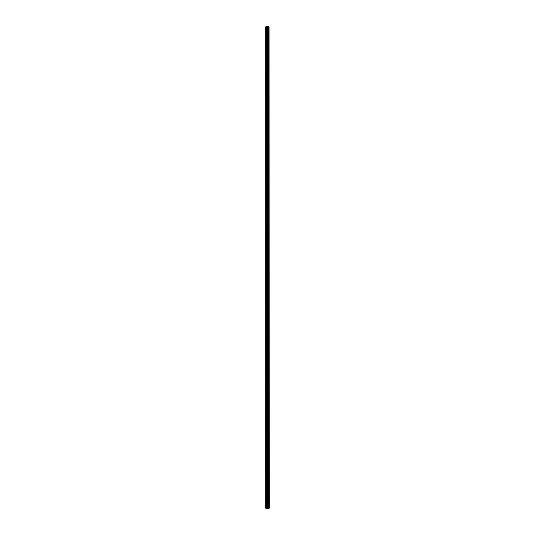 <?xml version="1.0" encoding="UTF-8"?>
<svg xmlns="http://www.w3.org/2000/svg" width="535" height="535" viewBox="0 0 535 535"><rect width="100%" height="100%" fill="white"/><g stroke="black" fill="none" stroke-linecap="round" stroke-linejoin="round"><path stroke-width="0.4" stroke-dasharray="2.67 2.01" d="M265.781 32.381L265.781 31.812L265.781 32.381M267.721 32.381L267.721 31.505L267.721 32.381M269.219 32.381L269.219 31.505L269.219 32.381M265.781 42.385L265.781 41.824L265.781 42.385M267.721 42.385L267.721 41.509L267.721 42.385M269.219 42.385L269.219 41.509L269.219 42.385M265.781 52.39L265.781 52.952L265.781 52.39M267.721 52.39L267.721 53.266L267.721 52.39M269.219 52.39L269.219 53.266L269.219 52.39M265.781 62.394L265.781 62.956L265.781 62.394M267.721 62.394L267.721 63.27L267.721 62.394M269.219 62.394L269.219 63.27L269.219 62.394M265.781 72.399L265.781 71.837L265.781 72.399M267.721 72.399L267.721 71.523L267.721 72.399M269.219 72.399L269.219 71.523L269.219 72.399M265.781 82.403L265.781 82.965L265.781 82.403M267.721 82.403L267.721 83.279L267.721 82.403M269.219 82.403L269.219 83.279L269.219 82.403M265.781 92.408L265.781 92.97L265.781 92.408M267.721 92.408L267.721 93.284L267.721 92.408M269.219 92.408L269.219 93.284L269.219 92.408M265.781 102.412L265.781 102.974L265.781 102.412M267.721 102.412L267.721 103.288L267.721 102.412M269.219 102.412L269.219 103.288L269.219 102.412M265.781 112.417L265.781 112.985L265.781 112.417M267.721 112.417L267.721 113.293L267.721 112.417M269.219 112.417L269.219 113.293L269.219 112.417M265.781 122.421L265.781 122.99L265.781 122.421M267.721 122.421L267.721 123.297L267.721 122.421M269.219 122.421L269.219 123.297L269.219 122.421M265.781 132.433L265.781 131.864L265.781 132.433M267.721 132.433L267.721 133.309L267.721 132.433M269.219 132.433L269.219 133.309L269.219 132.433M265.781 142.437L265.781 142.999L265.781 142.437M267.721 142.437L267.721 143.313L267.721 142.437M269.219 142.437L269.219 143.313L269.219 142.437M265.781 152.442L265.781 153.003L265.781 152.442M267.721 152.442L267.721 153.318L267.721 152.442M269.219 152.442L269.219 153.318L269.219 152.442M265.781 162.446L265.781 163.008L265.781 162.446M267.721 162.446L267.721 163.322L267.721 162.446M269.219 162.446L269.219 163.322L269.219 162.446M265.781 172.451L265.781 171.889L265.781 172.451M267.721 172.451L267.721 173.327L267.721 172.451M269.219 172.451L269.219 173.327L269.219 172.451M265.781 182.455L265.781 183.017L265.781 182.455M267.721 182.455L267.721 183.331L267.721 182.455M269.219 182.455L269.219 183.331L269.219 182.455M265.781 192.46L265.781 191.898L265.781 192.46M267.721 192.46L267.721 193.336L267.721 192.46M269.219 192.46L269.219 193.336L269.219 192.46M265.781 202.464L265.781 203.026L265.781 202.464M267.721 202.464L267.721 203.34L267.721 202.464M269.219 202.464L269.219 203.34L269.219 202.464M265.781 212.469L265.781 213.037L265.781 212.469M267.721 212.469L267.721 213.345L267.721 212.469M269.219 212.469L269.219 213.345L269.219 212.469M265.781 222.48L265.781 221.911L265.781 222.48M267.721 222.48L267.721 221.604L267.721 222.48M269.219 222.48L269.219 221.604L269.219 222.48M265.781 232.484L265.781 231.916L265.781 232.484M267.721 232.484L267.721 233.36L267.721 232.484M269.219 232.484L269.219 233.36L269.219 232.484M265.781 242.489L265.781 241.927L265.781 242.489M267.721 242.489L267.721 243.365L267.721 242.489M269.219 242.489L269.219 243.365L269.219 242.489M265.781 252.493L265.781 253.055L265.781 252.493M267.721 252.493L267.721 253.369L267.721 252.493M269.219 252.493L269.219 253.369L269.219 252.493M265.781 262.498L265.781 263.06L265.781 262.498M267.721 262.498L267.721 263.374L267.721 262.498M269.219 262.498L269.219 263.374L269.219 262.498M265.781 272.502L265.781 271.94L265.781 272.502M267.721 272.502L267.721 273.378L267.721 272.502M269.219 272.502L269.219 273.378L269.219 272.502M265.781 282.507L265.781 283.068L265.781 282.507M267.721 282.507L267.721 283.383L267.721 282.507M269.219 282.507L269.219 283.383L269.219 282.507M265.781 292.511L265.781 293.073L265.781 292.511M267.721 292.511L267.721 293.387L267.721 292.511M269.219 292.511L269.219 293.387L269.219 292.511M265.781 302.516L265.781 303.084L265.781 302.516M267.721 302.516L267.721 303.392L267.721 302.516M269.219 302.516L269.219 303.392L269.219 302.516M265.781 312.52L265.781 313.089L265.781 312.52M267.721 312.52L267.721 313.396L267.721 312.52M269.219 312.52L269.219 313.396L269.219 312.52M265.781 322.531L265.781 321.963L265.781 322.531M267.721 322.531L267.721 321.655L267.721 322.531M269.219 322.531L269.219 321.655L269.219 322.531M265.781 332.536L265.781 333.098L265.781 332.536M267.721 332.536L267.721 333.412L267.721 332.536M269.219 332.536L269.219 333.412L269.219 332.536M265.781 342.54L265.781 341.979L265.781 342.54M267.721 342.54L267.721 341.664L267.721 342.54M269.219 342.54L269.219 341.664L269.219 342.54M265.781 352.545L265.781 353.107L265.781 352.545M267.721 352.545L267.721 353.421L267.721 352.545M269.219 352.545L269.219 353.421L269.219 352.545M265.781 362.549L265.781 363.111L265.781 362.549M267.721 362.549L267.721 363.425L267.721 362.549M269.219 362.549L269.219 363.425L269.219 362.549M265.781 372.554L265.781 371.992L265.781 372.554M267.721 372.554L267.721 371.678L267.721 372.554M269.219 372.554L269.219 371.678L269.219 372.554M265.781 382.558L265.781 383.12L265.781 382.558M267.721 382.558L267.721 383.434L267.721 382.558M269.219 382.558L269.219 383.434L269.219 382.558M265.781 392.563L265.781 393.125L265.781 392.563M267.721 392.563L267.721 393.439L267.721 392.563M269.219 392.563L269.219 393.439L269.219 392.563M265.781 402.567L265.781 403.136L265.781 402.567M267.721 402.567L267.721 401.691L267.721 402.567M269.219 402.567L269.219 401.691L269.219 402.567M265.781 412.579L265.781 412.01L265.781 412.579M267.721 412.579L267.721 411.703L267.721 412.579M269.219 412.579L269.219 411.703L269.219 412.579M265.781 422.583L265.781 422.015L265.781 422.583M267.721 422.583L267.721 423.459L267.721 422.583M269.219 422.583L269.219 423.459L269.219 422.583M265.781 432.588L265.781 433.149L265.781 432.588M267.721 432.588L267.721 431.712L267.721 432.588M269.219 432.588L269.219 431.712L269.219 432.588M265.781 442.592L265.781 442.03L265.781 442.592M267.721 442.592L267.721 441.716L267.721 442.592M269.219 442.592L269.219 441.716L269.219 442.592M265.781 452.597L265.781 453.158L265.781 452.597M267.721 452.597L267.721 453.473L267.721 452.597M269.219 452.597L269.219 453.473L269.219 452.597M265.781 462.601L265.781 463.163L265.781 462.601M267.721 462.601L267.721 461.725L267.721 462.601M269.219 462.601L269.219 461.725L269.219 462.601M265.781 472.606L265.781 472.044L265.781 472.606M267.721 472.606L267.721 471.73L267.721 472.606M269.219 472.606L269.219 471.73L269.219 472.606M265.781 482.61L265.781 483.172L265.781 482.61M267.721 482.61L267.721 483.486L267.721 482.61M269.219 482.61L269.219 483.486L269.219 482.61M265.781 492.615L265.781 493.176L265.781 492.615M267.721 492.615L267.721 491.739L267.721 492.615M269.219 492.615L269.219 491.739L269.219 492.615M265.781 502.619L265.781 503.188L265.781 502.619M267.721 502.619L267.721 503.495L267.721 502.619M269.219 502.619L269.219 503.495L269.219 502.619M269.072 502.619L269.072 503.495L269.072 502.619M269.072 492.615L269.072 491.739L269.072 492.615M269.072 482.61L269.072 483.486L269.072 482.61M269.072 472.606L269.072 471.73L269.072 472.606M269.072 462.601L269.072 461.725L269.072 462.601M269.072 452.597L269.072 453.473L269.072 452.597M269.072 442.592L269.072 441.716L269.072 442.592M269.072 432.588L269.072 431.712L269.072 432.588M269.072 422.583L269.072 423.459L269.072 422.583M269.072 412.579L269.072 411.703L269.072 412.579M269.072 402.567L269.072 401.691L269.072 402.567M269.072 392.563L269.072 393.439L269.072 392.563M269.072 382.558L269.072 383.434L269.072 382.558M269.072 372.554L269.072 371.678L269.072 372.554M269.072 362.549L269.072 363.425L269.072 362.549M269.072 352.545L269.072 353.421L269.072 352.545M269.072 342.54L269.072 341.664L269.072 342.54M269.072 332.536L269.072 333.412L269.072 332.536M269.072 322.531L269.072 321.655L269.072 322.531M269.072 312.52L269.072 313.396L269.072 312.52M269.072 302.516L269.072 303.392L269.072 302.516M269.072 292.511L269.072 293.387L269.072 292.511M269.072 282.507L269.072 283.383L269.072 282.507M269.072 272.502L269.072 273.378L269.072 272.502M269.072 262.498L269.072 263.374L269.072 262.498M269.072 252.493L269.072 253.369L269.072 252.493M269.072 242.489L269.072 243.365L269.072 242.489M269.072 232.484L269.072 233.36L269.072 232.484M269.072 222.48L269.072 221.604L269.072 222.48M269.072 212.469L269.072 213.345L269.072 212.469M269.072 202.464L269.072 203.34L269.072 202.464M269.072 192.46L269.072 193.336L269.072 192.46M269.072 182.455L269.072 183.331L269.072 182.455M269.072 172.451L269.072 173.327L269.072 172.451M269.072 162.446L269.072 163.322L269.072 162.446M269.072 152.442L269.072 153.318L269.072 152.442M269.072 142.437L269.072 143.313L269.072 142.437M269.072 132.433L269.072 133.309L269.072 132.433M269.072 122.421L269.072 123.297L269.072 122.421M269.072 112.417L269.072 113.293L269.072 112.417M269.072 102.412L269.072 103.288L269.072 102.412M269.072 92.408L269.072 93.284L269.072 92.408M269.072 82.403L269.072 83.279L269.072 82.403M269.072 72.399L269.072 71.523L269.072 72.399M269.072 62.394L269.072 63.27L269.072 62.394M269.072 52.39L269.072 53.266L269.072 52.39M269.072 42.385L269.072 41.509L269.072 42.385M269.072 32.381L269.072 31.505L269.072 32.381M267.794 508.25L267.159 508.25L267.834 508.25L267.808 26.75L268.717 26.75L268.717 508.25L268.302 508.25L268.302 26.75L268.302 508.25L268.302 26.75L268.302 508.25L267.266 508.25L267.266 26.75L267.808 26.75M267.159 508.25L267.761 508.25L267.159 508.25M265.841 508.25L265.781 26.75L265.841 508.25M267.266 508.25L265.781 508.25L265.781 26.75L267.266 26.75M268.717 508.25L268.717 26.75L268.717 508.25M268.724 508.25L269.051 26.75L269.051 508.25M267.159 26.75L267.834 26.75L267.159 26.75M265.781 508.25L265.781 26.75M266.002 508.25L266.002 26.75M267.674 508.25L267.674 26.75M267.941 508.25L267.941 26.75M268.343 508.25L268.343 26.75M266.55 508.25L266.55 26.75M266.684 508.25L266.684 26.75M267.132 508.25L267.132 26.75M267.975 508.25L267.975 26.75M268.684 508.25L268.684 26.75M269.085 508.25L269.085 26.75M265.781 32.943L267.721 32.943M265.781 42.947L267.721 42.947M265.781 52.952L267.721 52.952M265.781 62.956L267.721 62.956M265.781 72.961L267.721 72.961M265.781 82.965L267.721 82.965M265.781 92.97L267.721 92.97M265.781 102.974L267.721 102.974M265.781 112.985L267.721 112.985M265.781 122.99L267.721 122.99M265.781 132.994L267.721 132.994M265.781 142.999L267.721 142.999M265.781 153.003L267.721 153.003M265.781 163.008L267.721 163.008M265.781 173.012L267.721 173.012M265.781 183.017L267.721 183.017M265.781 193.021L267.721 193.021M265.781 203.026L267.721 203.026M265.781 213.037L267.721 213.037M265.781 223.041L267.721 223.041M265.781 233.046L267.721 233.046M265.781 243.05L267.721 243.05M265.781 253.055L267.721 253.055M265.781 263.06L267.721 263.06M265.781 273.064L267.721 273.064M265.781 283.068L267.721 283.068M265.781 293.073L267.721 293.073M265.781 303.084L267.721 303.084M265.781 313.089L267.721 313.089M265.781 323.093L267.721 323.093M265.781 333.098L267.721 333.098M265.781 343.102L267.721 343.102M265.781 353.107L267.721 353.107M265.781 363.111L267.721 363.111M265.781 373.116L267.721 373.116M265.781 383.12L267.721 383.12M265.781 393.125L267.721 393.125M265.781 403.136L267.721 403.136M265.781 413.14L267.721 413.14M265.781 423.145L267.721 423.145M265.781 433.149L267.721 433.149M265.781 443.154L267.721 443.154M265.781 453.158L267.721 453.158M265.781 463.163L267.721 463.163M265.781 473.167L267.721 473.167M265.781 483.172L267.721 483.172M265.781 493.176L267.721 493.176M265.781 503.188L267.721 503.188M267.721 503.495L269.072 503.495M267.721 493.491L269.072 493.491M267.721 483.486L269.072 483.486M267.721 473.482L269.072 473.482M267.721 463.477L269.072 463.477M267.721 453.473L269.072 453.473M267.721 443.468L269.072 443.468M267.721 433.464L269.072 433.464M267.721 423.459L269.072 423.459M267.721 413.448L269.072 413.448M267.721 403.443L269.072 403.443M267.721 393.439L269.072 393.439M267.721 383.434L269.072 383.434M267.721 373.43L269.072 373.43M267.721 363.425L269.072 363.425M267.721 353.421L269.072 353.421M267.721 343.416L269.072 343.416M267.721 333.412L269.072 333.412M267.721 323.401L269.072 323.401M267.721 313.396L269.072 313.396M267.721 303.392L269.072 303.392M267.721 293.387L269.072 293.387M267.721 283.383L269.072 283.383M267.721 273.378L269.072 273.378M267.721 263.374L269.072 263.374M267.721 253.369L269.072 253.369M267.721 243.365L269.072 243.365M267.721 233.36L269.072 233.36M267.721 223.349L269.072 223.349M267.721 213.345L269.072 213.345M267.721 203.34L269.072 203.34M267.721 193.336L269.072 193.336M267.721 183.331L269.072 183.331M267.721 173.327L269.072 173.327M267.721 163.322L269.072 163.322M267.721 153.318L269.072 153.318M267.721 143.313L269.072 143.313M267.721 133.309L269.072 133.309M267.721 123.297L269.072 123.297M267.721 113.293L269.072 113.293M267.721 103.288L269.072 103.288M267.721 93.284L269.072 93.284M267.721 83.279L269.072 83.279M267.721 73.275L269.072 73.275M267.721 63.27L269.072 63.27M267.721 53.266L269.072 53.266M267.721 43.261L269.072 43.261M267.721 33.25L269.072 33.25M267.721 31.505L269.072 31.505M267.721 41.509L269.072 41.509M267.721 51.514L269.072 51.514M267.721 61.518L269.072 61.518M267.721 71.523L269.072 71.523M267.721 81.527L269.072 81.527M267.721 91.532L269.072 91.532M267.721 101.536L269.072 101.536M267.721 111.541L269.072 111.541M267.721 121.552L269.072 121.552M267.721 131.556L269.072 131.556M267.721 141.561L269.072 141.561M267.721 151.565L269.072 151.565M267.721 161.57L269.072 161.57M267.721 171.575L269.072 171.575M267.721 181.579L269.072 181.579M267.721 191.583L269.072 191.583M267.721 201.588L269.072 201.588M267.721 211.599L269.072 211.599M267.721 221.604L269.072 221.604M267.721 231.608L269.072 231.608M267.721 241.613L269.072 241.613M267.721 251.617L269.072 251.617M267.721 261.622L269.072 261.622M267.721 271.626L269.072 271.626M267.721 281.631L269.072 281.631M267.721 291.635L269.072 291.635M267.721 301.64L269.072 301.64M267.721 311.651L269.072 311.651M267.721 321.655L269.072 321.655M267.721 331.66L269.072 331.66M267.721 341.664L269.072 341.664M267.721 351.669L269.072 351.669M267.721 361.673L269.072 361.673M267.721 371.678L269.072 371.678M267.721 381.682L269.072 381.682M267.721 391.687L269.072 391.687M267.721 401.691L269.072 401.691M267.721 411.703L269.072 411.703M267.721 421.707L269.072 421.707M267.721 431.712L269.072 431.712M267.721 441.716L269.072 441.716M267.721 451.721L269.072 451.721M267.721 461.725L269.072 461.725M267.721 471.73L269.072 471.73M267.721 481.734L269.072 481.734M267.721 491.739L269.072 491.739M267.721 501.75L269.072 501.75M265.781 502.057L267.721 502.057M265.781 492.053L267.721 492.053M265.781 482.048L267.721 482.048M265.781 472.044L267.721 472.044M265.781 462.039L267.721 462.039M265.781 452.035L267.721 452.035M265.781 442.03L267.721 442.03M265.781 432.026L267.721 432.026M265.781 422.015L267.721 422.015M265.781 412.01L267.721 412.01M265.781 402.006L267.721 402.006M265.781 392.001L267.721 392.001M265.781 381.997L267.721 381.997M265.781 371.992L267.721 371.992M265.781 361.988L267.721 361.988M265.781 351.983L267.721 351.983M265.781 341.979L267.721 341.979M265.781 331.974L267.721 331.974M265.781 321.963L267.721 321.963M265.781 311.959L267.721 311.959M265.781 301.954L267.721 301.954M265.781 291.95L267.721 291.95M265.781 281.945L267.721 281.945M265.781 271.94L267.721 271.94M265.781 261.936L267.721 261.936M265.781 251.931L267.721 251.931M265.781 241.927L267.721 241.927M265.781 231.916L267.721 231.916M265.781 221.911L267.721 221.911M265.781 211.907L267.721 211.907M265.781 201.902L267.721 201.902M265.781 191.898L267.721 191.898M265.781 181.893L267.721 181.893M265.781 171.889L267.721 171.889M265.781 161.884L267.721 161.884M265.781 151.88L267.721 151.88M265.781 141.875L267.721 141.875M265.781 131.864L267.721 131.864M265.781 121.86L267.721 121.86M265.781 111.855L267.721 111.855M265.781 101.851L267.721 101.851M265.781 91.846L267.721 91.846M265.781 81.842L267.721 81.842M265.781 71.837L267.721 71.837M265.781 61.833L267.721 61.833M265.781 51.828L267.721 51.828M265.781 41.824L267.721 41.824M265.781 31.812L267.721 31.812"/><path stroke-width="0.8" d="M269.085 508.25L269.085 26.75L269.219 508.25L268.724 508.25M267.132 508.25L268.717 508.25L268.717 26.75L265.781 26.75L265.781 508.25L267.132 508.25L267.132 26.75M268.302 26.75L268.302 508.25L268.302 26.75M269.085 26.75L268.724 26.75M268.343 508.25L268.343 26.75M267.941 508.25L267.941 26.75M267.808 508.25L267.808 26.75M267.674 508.25L267.674 26.75M266.002 508.25L266.002 26.75M265.781 508.25L265.781 26.75M269.051 508.25L269.051 26.75M268.684 508.25L268.684 26.75M267.975 508.25L267.975 26.75M267.266 508.25L267.266 26.75M266.684 508.25L266.684 26.75M266.55 508.25L266.55 26.75M268.717 508.25L268.717 26.75L268.717 508.25"/></g></svg>
